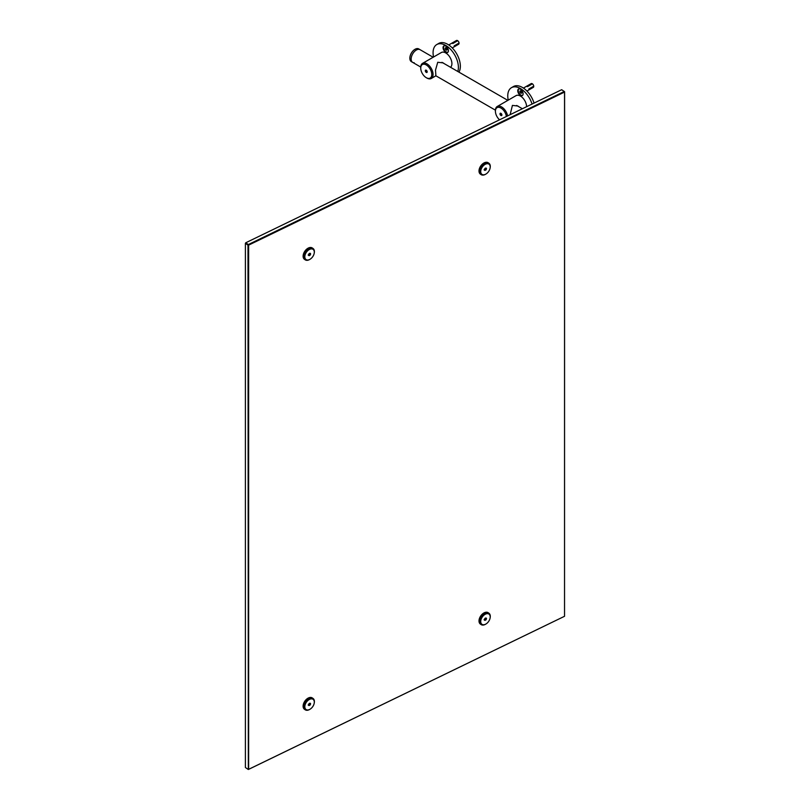 <?xml version="1.0" encoding="UTF-8"?>
<svg xmlns="http://www.w3.org/2000/svg" width="810" height="810" viewBox="0 0 810 810"><rect width="100%" height="100%" fill="white"/><g stroke="black" fill="none" stroke-linecap="round" stroke-linejoin="round"><path stroke-width="1.21" d="M420.734 68.121A7.806 4.506 -120 0 0 426.252 77.679A7.806 4.506 -120 0 0 431.77 74.49A7.806 4.506 -120 0 0 426.252 64.932A7.806 4.506 -120 0 0 420.734 68.121L420.734 67.372A8.728 5.042 60 0 1 422.536 63.372L433.137 57.257L420.025 49.663A7.351 4.242 120 0 0 416.35 50.028A7.351 4.242 120 0 0 411.551 56.508A7.351 4.242 120 0 0 412.675 62.39A7.351 4.242 120 0 0 414.183 62.734M409.86 58.178A7.118 4.111 -60 0 1 409.85 58.087A7.118 4.111 -60 0 1 413.748 50.179A7.118 4.111 -60 0 1 414.892 49.369A7.118 4.111 -60 0 1 414.973 49.329M413.88 50.109A7.351 4.242 120 0 0 409.85 58.279A7.351 4.242 120 0 0 411.379 61.641L412.675 62.39A7.351 4.242 120 0 1 411.358 57.257A7.351 4.242 120 0 1 415.176 50.858A7.351 4.242 120 0 1 420.025 49.663L418.729 48.914A7.351 4.242 120 0 0 415.054 49.278A7.351 4.242 120 0 0 413.88 50.109M426.252 72.394A1.337 0.769 60 0 1 425.311 70.764A1.337 0.769 60 0 1 426.252 70.217L426.252 70.217A1.337 0.769 60 0 1 427.194 71.847A1.337 0.769 60 0 1 426.252 72.394M426.9 78.054L426.252 77.679L426.9 78.054A8.728 5.042 60 0 0 431.264 78.489L435.912 75.806L435.496 70.156L437.734 62.279L443.181 62.896L444.234 63.646M422.536 63.372A8.728 5.042 60 0 1 426.9 63.808A8.728 5.042 60 0 1 432.601 71.493A8.728 5.042 60 0 1 431.264 78.489M433.137 57.257L441.379 52.498A8.728 5.042 60 0 1 445.733 52.934A8.728 5.042 60 0 1 451.302 60.183A8.728 5.042 60 0 1 450.552 67.291M500.944 115.516A1.337 0.769 60 0 1 500.003 113.886A1.337 0.769 60 0 1 500.944 113.339L500.944 113.339A1.337 0.769 60 0 1 501.886 114.969A1.337 0.769 60 0 1 500.944 115.516M506.382 116.498A7.806 4.506 -120 0 0 500.944 108.054A7.806 4.506 -120 0 0 495.416 111.243A7.806 4.506 -120 0 0 499.567 119.809M495.416 111.243L495.416 110.494A8.728 5.042 60 0 1 497.229 106.495A8.728 5.042 60 0 1 501.592 106.93A8.728 5.042 60 0 1 507.597 115.911M510.138 114.686L512.416 105.401L517.863 106.019L518.926 106.768M441.956 62.33L507.84 100.369L497.229 106.495M507.829 100.379L516.061 95.62A8.728 5.042 60 0 1 520.425 96.056A8.728 5.042 60 0 1 526.591 106.707M444.103 45.785A3.787 2.187 -120 0 0 443.819 48.883A3.787 2.187 -120 0 0 446.229 51.992A3.787 2.187 -120 0 0 447.859 52.296M445.733 52.275A3.787 2.187 -120 0 0 447.636 52.468A3.787 2.187 -120 0 0 448.214 49.43A3.787 2.187 -120 0 0 445.733 46.089A3.787 2.187 -120 0 0 443.839 45.907A3.787 2.187 -120 0 0 443.262 48.934A3.787 2.187 -120 0 0 445.733 52.275M457.802 71.472A17.911 10.338 -120 0 0 445.733 45.431A17.911 10.338 -120 0 0 436.782 44.55A17.911 10.338 -120 0 0 433.552 57.014M458.946 72.13A17.911 10.338 -120 0 0 447.687 44.307A17.911 10.338 -120 0 0 438.726 43.426L436.782 44.55M518.795 88.908A3.787 2.187 -120 0 0 518.511 92.006A3.787 2.187 -120 0 0 520.911 95.114A3.787 2.187 -120 0 0 522.551 95.418M520.425 95.398A3.787 2.187 -120 0 0 522.318 95.59A3.787 2.187 -120 0 0 522.896 92.553A3.787 2.187 -120 0 0 520.425 89.211A3.787 2.187 -120 0 0 518.532 89.019A3.787 2.187 -120 0 0 517.954 92.056A3.787 2.187 -120 0 0 520.425 95.398M532.048 104.075A17.911 10.338 -120 0 0 520.425 88.553A17.911 10.338 -120 0 0 511.474 87.672A17.911 10.338 -120 0 0 508.245 100.136M534.043 103.103A17.911 10.338 -120 0 0 522.369 87.429A17.911 10.338 -120 0 0 513.418 86.538L511.474 87.672M521.336 91.388L520.395 90.841L519.929 91.51A1.326 0.769 60 0 1 520.05 91.044A1.326 0.769 60 0 1 520.395 90.841A1.326 0.769 60 0 1 520.86 90.973A1.326 0.769 60 0 1 521.336 91.388A1.326 0.769 60 0 1 521.802 92.593A1.326 0.769 60 0 1 521.336 93.261A1.326 0.769 60 0 1 520.395 92.715A1.326 0.769 60 0 1 519.929 91.51L521.336 93.261L521.802 92.593M522.703 95.236L522.723 95.216A3.675 2.116 60 0 1 522.703 95.236A3.675 2.116 60 0 1 519.564 93.899A3.675 2.116 60 0 1 519.028 88.867A3.675 2.116 60 0 1 519.048 88.857L519.028 88.867M521.721 92.117A1.144 0.658 60 0 1 521.296 91.459L521.741 92.188M521.529 92.067L520.395 92.715M520.85 90.973L519.929 91.51M446.644 48.266L445.702 47.719L445.237 48.387A1.326 0.769 60 0 1 445.368 47.922A1.326 0.769 60 0 1 445.702 47.719A1.326 0.769 60 0 1 446.178 47.851A1.326 0.769 60 0 1 446.644 48.266A1.326 0.769 60 0 1 447.11 49.471A1.326 0.769 60 0 1 446.644 50.139A1.326 0.769 60 0 1 445.702 49.602A1.326 0.769 60 0 1 445.237 48.387L445.702 49.602L446.644 50.139L447.11 49.471M448.011 52.113L448.041 52.103A3.675 2.116 60 0 1 448.011 52.113A3.675 2.116 60 0 1 444.872 50.777A3.675 2.116 60 0 1 444.336 45.745A3.675 2.116 60 0 1 444.366 45.735L444.336 45.745M447.039 48.995A1.144 0.658 60 0 1 446.614 48.337L447.059 49.066M446.847 48.944L445.702 49.602M446.168 47.851L445.237 48.387M485.453 168.186A1.144 0.719 -55.5 0 1 484.451 169.624L485.585 168.136L486.476 168.753A1.326 0.83 -55.5 0 1 484.461 169.523A1.326 0.83 -55.5 0 1 486.476 168.753L485.97 168.065L484.947 168.551M485.463 164.187A6.196 3.878 124.5 0 0 480.715 171.548A6.196 3.878 124.5 0 0 485.463 174.312A6.196 3.878 124.5 0 0 485.919 174.059A6.196 3.878 124.5 0 0 490.121 167.953A6.196 3.878 124.5 0 0 485.463 164.187M485.727 174.17A6.885 4.313 -55.5 0 1 485.524 174.292A6.885 4.313 -55.5 0 1 485.018 174.565A6.885 4.313 -55.5 0 1 481.11 174.616A6.885 4.313 -55.5 0 1 480.188 169.006A6.885 4.313 -55.5 0 1 485.018 163.316A6.885 4.313 -55.5 0 1 488.926 163.266A6.885 4.313 -55.5 0 1 490.192 167.508A6.885 4.313 -55.5 0 1 490.151 167.741M481.11 174.616L480.37 174.109A6.885 4.313 -55.5 0 1 479.449 168.49A6.885 4.313 -55.5 0 1 484.279 162.81A6.885 4.313 -55.5 0 1 488.187 162.759L488.926 163.266M484.471 169.493L484.947 170.424L486.476 168.753M484.066 169.816L484.947 170.424M485.079 169.331L485.97 169.938M309.562 253.378A1.326 0.83 -55.5 0 1 310.068 253.277L309.055 253.763A1.326 0.83 -55.5 0 1 309.562 253.378A1.144 0.719 -55.5 0 1 308.549 254.836L309.683 253.348M309.562 249.399A6.196 3.878 124.5 0 0 304.813 256.76A6.196 3.878 124.5 0 0 309.562 259.524A6.196 3.878 124.5 0 0 310.017 259.271A6.196 3.878 124.5 0 0 314.219 253.165A6.196 3.878 124.5 0 0 309.562 249.399M309.835 259.382A6.885 4.313 -55.5 0 1 309.633 259.504A6.885 4.313 -55.5 0 1 309.116 259.777A6.885 4.313 -55.5 0 1 305.218 259.828A6.885 4.313 -55.5 0 1 304.297 254.219A6.885 4.313 -55.5 0 1 309.116 248.528A6.885 4.313 -55.5 0 1 313.024 248.478A6.885 4.313 -55.5 0 1 314.3 252.72A6.885 4.313 -55.5 0 1 314.26 252.953M305.218 259.828L304.479 259.322A6.885 4.313 -55.5 0 1 303.558 253.712A6.885 4.313 -55.5 0 1 308.377 248.022A6.885 4.313 -55.5 0 1 312.285 247.971L313.024 248.478M308.57 254.704L309.055 255.646L310.068 255.15L310.068 253.277A1.326 0.83 -55.5 0 1 309.055 255.646A1.326 0.83 -55.5 0 1 309.055 253.763M308.164 255.028L309.055 255.646M309.187 254.542L310.068 255.15M309.693 253.358L310.574 253.965M485.453 618.141A1.144 0.719 -55.5 0 1 484.451 619.579L485.585 618.101L486.476 618.719A1.326 0.83 -55.5 0 1 484.461 619.478A1.326 0.83 -55.5 0 1 486.476 618.719L485.97 618.02L484.947 618.516M485.463 614.142A6.196 3.878 124.5 0 0 480.715 621.503A6.196 3.878 124.5 0 0 485.463 624.267A6.196 3.878 124.5 0 0 485.919 624.024A6.196 3.878 124.5 0 0 490.121 617.919A6.196 3.878 124.5 0 0 485.463 614.142M485.727 624.125A6.885 4.313 -55.5 0 1 485.524 624.247A6.885 4.313 -55.5 0 1 485.018 624.53A6.885 4.313 -55.5 0 1 481.11 624.581A6.885 4.313 -55.5 0 1 480.188 618.962A6.885 4.313 -55.5 0 1 485.018 613.281A6.885 4.313 -55.5 0 1 488.926 613.231A6.885 4.313 -55.5 0 1 490.192 617.463A6.885 4.313 -55.5 0 1 490.151 617.696M481.11 624.581L480.37 624.064A6.885 4.313 -55.5 0 1 479.449 618.455A6.885 4.313 -55.5 0 1 484.279 612.765A6.885 4.313 -55.5 0 1 488.187 612.714L488.926 613.231M484.471 619.447L484.947 620.389L486.476 618.719M484.066 619.782L484.947 620.389M485.079 619.285L485.97 619.893M309.552 703.353A1.144 0.719 -55.5 0 1 308.549 704.801L309.683 703.313L310.574 703.93A1.326 0.83 -55.5 0 1 308.559 704.7A1.326 0.83 -55.5 0 1 310.574 703.93L310.068 703.232L309.055 703.728M309.562 699.354A6.196 3.878 124.5 0 0 304.813 706.725A6.196 3.878 124.5 0 0 309.562 709.479A6.196 3.878 124.5 0 0 310.017 709.236A6.196 3.878 124.5 0 0 314.219 703.131A6.196 3.878 124.5 0 0 309.562 699.354M309.835 709.347A6.885 4.313 -55.5 0 1 309.633 709.469A6.885 4.313 -55.5 0 1 309.116 709.742A6.885 4.313 -55.5 0 1 305.218 709.793A6.885 4.313 -55.5 0 1 304.297 704.173A6.885 4.313 -55.5 0 1 309.116 698.493A6.885 4.313 -55.5 0 1 313.024 698.443A6.885 4.313 -55.5 0 1 314.3 702.685A6.885 4.313 -55.5 0 1 314.26 702.908M305.218 709.793L304.479 709.287A6.885 4.313 -55.5 0 1 303.558 703.667A6.885 4.313 -55.5 0 1 308.377 697.987A6.885 4.313 -55.5 0 1 312.285 697.937L313.024 698.443M308.57 704.659L309.055 705.601L310.574 703.93M308.164 704.994L309.055 705.601M309.187 704.497L310.068 705.115M561.664 89.718L245.754 242.767L248.336 244.549L564.246 91.5L561.664 89.718L564.6 91.702L564.54 616.288L564.54 92.077L248.629 245.126L248.629 769.328L564.54 616.288L248.336 769.5L247.981 245.096L245.4 243.314L245.4 767.515L248.336 769.5M564.54 92.077L564.246 91.5L564.54 92.077M248.629 245.126L248.336 244.549L247.981 245.096L248.629 245.126M245.4 243.314L245.754 242.767L245.4 243.314M526.935 91.044L533.304 87.358A2.157 1.245 -120 0 0 533.749 86.549L528.879 89.363A2.157 1.245 -120 0 0 528.879 88.989L533.749 86.174A2.157 1.245 -120 0 0 532.393 83.835L527.523 86.64A2.157 1.245 -120 0 0 527.361 86.538A2.157 1.245 -120 0 0 527.199 86.457L532.069 83.643A2.157 1.245 -120 0 0 531.147 83.622L523.422 88.087M452.243 47.922L458.622 44.236A2.157 1.245 -120 0 0 459.057 43.436L454.187 46.241A2.157 1.245 -120 0 0 454.187 45.866L459.057 43.062A2.157 1.245 -120 0 0 457.701 40.713L452.83 43.527A2.157 1.245 -120 0 0 452.668 43.416A2.157 1.245 -120 0 0 452.507 43.335L457.377 40.52A2.157 1.245 -120 0 0 456.465 40.5L448.73 44.965M426.536 70.905L425.766 70.703L426.819 71.634L425.969 71.705L425.695 70.986L426.819 71.634M426.941 72.161A1.124 0.648 60 0 1 425.564 70.45A1.124 0.648 60 0 1 426.941 72.161M426.252 70.662L425.695 70.986M426.738 71.26L425.969 71.705M501.218 114.028L500.377 114.099L500.944 113.775L501.501 114.757L500.661 114.828L500.377 114.099L501.501 114.757M501.633 115.283A1.124 0.648 60 0 1 500.256 113.572A1.124 0.648 60 0 1 501.633 115.283M500.934 113.785L500.377 114.099M501.43 114.382L500.661 114.828M495.426 110.17L435.588 75.624M420.744 67.048L412.675 62.39M522.379 108.753L516.638 105.452"/></g></svg>
